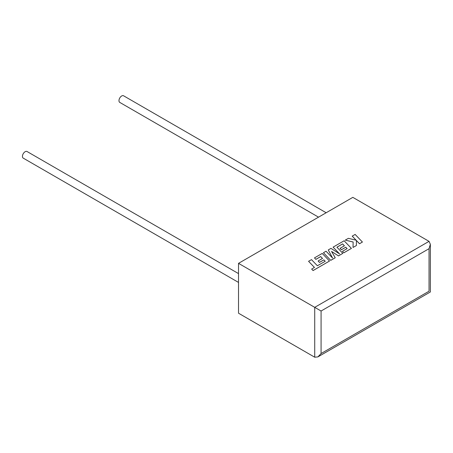 <?xml version="1.0" encoding="UTF-8"?>
<svg xmlns="http://www.w3.org/2000/svg" width="453" height="453" viewBox="0 0 453 453"><rect width="100%" height="100%" fill="white"/><g stroke="black" fill="none" stroke-linecap="round" stroke-linejoin="round"><path stroke-width="0.68" d="M238.521 273.606L27.05 151.517A3.817 2.203 120 0 0 25.142 151.71A3.817 2.203 120 0 0 22.65 155.073A3.817 2.203 120 0 0 23.233 158.131L238.521 282.423M318.527 217.157L119.762 102.401A3.817 2.203 -60 0 1 119.179 99.343A3.817 2.203 -60 0 1 121.67 95.979A3.817 2.203 -60 0 1 123.578 95.787L326.166 212.751M238.521 263.352L238.521 313.216L314.727 357.213L317.898 356.896L321.075 353.544L429.036 291.217C430.746 292.202 430.746 292.202 429.036 291.217L429.036 248.686L430.35 244.258L429.036 241.353L352.83 197.355L238.521 263.352L314.727 307.349L429.036 241.353M429.036 248.686L321.075 311.013L314.727 307.349L314.727 357.213M352.213 236.109L356.177 240.237L348.385 238.318L345.265 240.118L353.136 241.998L353.034 247.463L356.403 245.515L356.392 240.481L359.506 243.725L362.423 242.038L355.124 234.428L352.213 236.143L356.132 240.226M362.423 242.038L359.506 243.759L356.392 240.515M345.265 240.118L353.136 242.032M353.034 247.463L356.403 245.515M342.598 243.907L344.422 245.798L340.022 248.335L341.375 249.739L345.775 247.202L347.123 248.623L342.457 251.313L343.855 252.763L351.42 248.391L344.127 240.775L333.091 247.145L339.591 253.923L330.984 248.363L328.249 249.943L332.576 258.023L326.047 251.211L323.442 252.717L330.741 260.367L335.231 257.774L331.545 251.415L338.47 255.905L342.83 253.352L336.919 247.185L342.598 243.907L344.399 245.809M330.741 260.328L335.231 257.734M331.579 251.477L338.47 255.905M338.47 255.871L342.83 253.352M336.941 247.208L342.598 243.946M340.022 248.335L341.375 249.773L345.775 247.236L347.1 248.635M342.457 251.313L343.855 252.797L351.42 248.391M333.091 247.145L339.501 253.861M328.249 249.943L332.536 257.978M323.442 252.717L330.741 260.367M308.572 261.302L314.461 267.446L311.653 269.065L313.063 270.537L329.507 261.041L322.213 253.431L314.473 257.899L315.866 259.343L320.69 256.557L322.508 258.448L318.114 260.985L319.467 262.389L323.861 259.852L325.214 261.273L317.377 265.764L311.488 259.62L308.572 261.302L314.439 267.463M311.653 269.065L313.063 270.571L329.507 261.041M314.473 257.899L315.866 259.376L320.69 256.596L322.485 258.459M318.114 260.985L319.467 262.423L323.861 259.886L325.192 261.285M321.075 311.013L321.075 353.544M430.35 244.258L430.35 291.975L317.898 356.896"/></g></svg>

